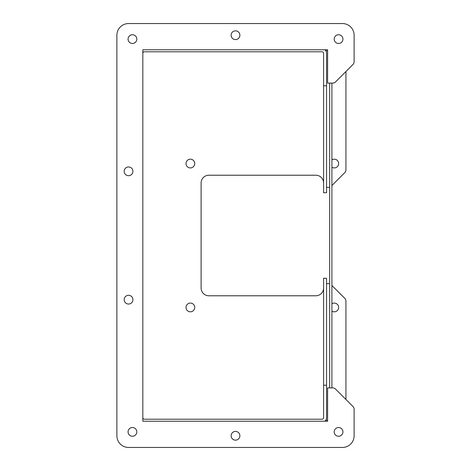 <?xml version="1.0" encoding="UTF-8"?>
<svg xmlns="http://www.w3.org/2000/svg" width="471" height="471" viewBox="0 0 471 471"><rect width="100%" height="100%" fill="white"/><g stroke="black" fill="none" stroke-linecap="round" stroke-linejoin="round"><path stroke-width="0.71" d="M190.372 167.923A4.369 4.369 0 0 1 186.587 161.37A4.369 4.369 0 0 1 194.158 161.37A4.369 4.369 0 0 1 190.372 167.923M331.902 303.771A4.369 4.369 0 0 1 338.461 306.215A4.369 4.369 0 0 1 331.902 311.125M326.55 187.37L328.452 187.37A3.892 3.892 0 0 0 329.659 187.175M331.902 185.533L344.796 172.639A3.892 3.892 0 0 0 345.932 169.89L345.932 71.527M327.604 50.774L325.779 50.774M325.779 420.226L327.604 420.226M345.932 399.473L345.932 301.11A3.892 3.892 0 0 0 344.796 298.361L331.902 285.467M329.659 283.825A3.892 3.892 0 0 0 328.452 283.63L326.55 283.63M323.595 287.999A7.777 7.777 0 0 1 315.817 295.782L208.883 295.782A7.777 7.777 0 0 1 201.105 287.999L201.105 183.001A7.777 7.777 0 0 1 208.883 175.218L315.817 175.218A7.777 7.777 0 0 1 323.595 183.001M331.902 159.875A4.369 4.369 0 0 1 338.461 162.324A4.369 4.369 0 0 1 331.902 167.229M190.372 311.82A4.369 4.369 0 0 1 186.587 305.261A4.369 4.369 0 0 1 194.158 305.261A4.369 4.369 0 0 1 190.372 311.82M338.561 427.521A4.369 4.369 0 0 1 342.346 434.079A4.369 4.369 0 0 1 334.775 434.079A4.369 4.369 0 0 1 338.561 427.521M128.554 295.299A4.369 4.369 0 0 1 132.339 301.852A4.369 4.369 0 0 1 124.768 301.852A4.369 4.369 0 0 1 128.554 295.299M235.5 30.845A4.369 4.369 0 0 1 239.286 37.403A4.369 4.369 0 0 1 231.714 37.403A4.369 4.369 0 0 1 235.5 30.845M132.439 34.736A4.369 4.369 0 0 1 136.225 41.289A4.369 4.369 0 0 1 128.654 41.289A4.369 4.369 0 0 1 132.439 34.736M342.446 23.55L128.554 23.55A11.669 11.669 0 0 0 116.885 35.219L116.885 435.781A11.669 11.669 0 0 0 128.554 447.45L342.446 447.45A11.669 11.669 0 0 0 354.115 435.781L354.115 409.27A3.892 3.892 0 0 0 352.973 406.52L335.499 389.04A3.892 3.892 0 0 0 332.75 387.904L327.604 387.904L327.604 421.221L142.831 421.221L142.831 49.779L327.604 49.779L327.604 83.096L332.75 83.096A3.892 3.892 0 0 0 335.499 81.96L352.973 64.48A3.892 3.892 0 0 0 354.115 61.73L354.115 35.219A11.669 11.669 0 0 0 342.446 23.55M132.439 427.521A4.369 4.369 0 0 1 136.225 434.079A4.369 4.369 0 0 1 128.654 434.079A4.369 4.369 0 0 1 132.439 427.521M338.561 34.736A4.369 4.369 0 0 1 342.346 41.289A4.369 4.369 0 0 1 334.775 41.289A4.369 4.369 0 0 1 338.561 34.736M235.5 431.412A4.369 4.369 0 0 1 239.286 437.971A4.369 4.369 0 0 1 231.714 437.971A4.369 4.369 0 0 1 235.5 431.412M128.554 166.958A4.369 4.369 0 0 1 132.339 173.516A4.369 4.369 0 0 1 124.768 173.516A4.369 4.369 0 0 1 128.554 166.958M329.659 387.904L329.659 83.096M331.902 387.904L331.902 83.096M142.831 417.724A1.495 1.495 0 0 0 144.326 419.214L322.099 419.214A1.495 1.495 0 0 0 323.595 417.724L323.595 385.225L326.55 385.225L326.55 417.724A4.451 4.451 0 0 1 324.849 421.221M324.849 49.779A4.451 4.451 0 0 1 326.55 53.276L326.55 85.775L323.595 85.775L323.595 53.276A1.495 1.495 0 0 0 322.099 51.786L144.326 51.786A1.495 1.495 0 0 0 142.831 53.276M323.595 385.225L323.595 278.279L326.55 278.279L326.55 385.225M323.595 85.775L323.595 192.721L326.55 192.721L326.55 85.775"/></g></svg>
